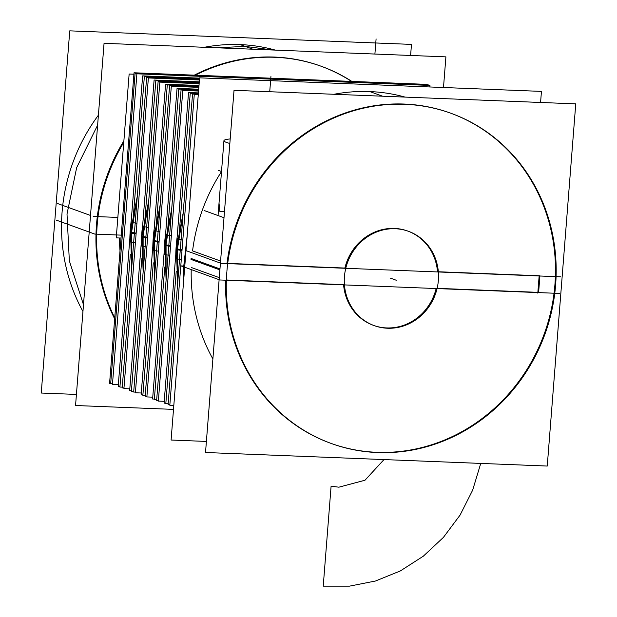 <?xml version="1.0" encoding="UTF-8"?>
<svg xmlns="http://www.w3.org/2000/svg" width="617" height="617" viewBox="0 0 617 617"><rect width="100%" height="100%" fill="white"/><g stroke="black" fill="none" stroke-linecap="round" stroke-linejoin="round"><path stroke-width="0.93" d="M218.595 170.462L221.511 171.518M559.642 293.437L219.907 279.971L181.12 265.919L184.791 266.066L181.12 265.919L219.907 279.971L559.642 293.437M343.584 284.638L226.393 279.987M219.29 277.642L191.27 267.485L219.29 277.642M537.862 292.335L437.129 288.34M215.04 267.13A150.525 140.144 109.9 0 0 215.009 268.125M344.286 279.756A50.178 46.715 -70.1 0 1 408.5 231.321A50.178 46.715 -70.1 0 1 438.031 283.473A50.178 46.715 -70.1 0 0 408.5 231.321A50.178 46.715 -70.1 0 0 344.286 279.756M540.577 102.468L541.448 91.393L199.6 77.842L171.094 440.029L206.394 441.433M192.573 250.903A175.614 163.505 -70.1 0 1 221.503 171.611A175.614 163.505 -70.1 0 0 192.573 250.903A175.614 163.505 -70.1 0 1 221.503 171.611A175.614 163.505 -70.1 0 0 192.573 250.903L220.593 261.053L192.573 250.903M333.998 94.278A175.614 163.505 -70.1 0 1 405.007 97.093A175.614 163.505 -70.1 0 0 333.998 94.278A175.614 163.505 -70.1 0 1 405.007 97.093A175.614 163.505 -70.1 0 0 333.998 94.278M212.888 358.963A175.614 163.505 -70.1 0 1 191.216 269.575A175.614 163.505 -70.1 0 0 212.888 358.963A175.614 163.505 -70.1 0 1 191.216 269.575A175.614 163.505 -70.1 0 0 212.888 358.963M560.892 276.832L221.156 263.366L185.355 250.394L221.156 263.366L560.892 276.832M539.165 275.753L438.348 271.758M344.888 268.048A50.178 46.715 109.9 0 1 394.464 228.429A50.178 46.715 109.9 0 1 437.507 271.719A50.178 46.715 109.9 0 0 394.464 228.429A50.178 46.715 109.9 0 0 344.888 268.048A50.178 46.715 109.9 0 1 394.464 228.429A50.178 46.715 109.9 0 1 437.507 271.719A50.178 46.715 109.9 0 0 394.464 228.429A50.178 46.715 109.9 0 0 344.888 268.048L227.719 263.405M205.523 452.5L547.248 466.051L575.754 103.864L234.028 90.313L205.523 452.5M343.6 284.877A50.178 46.715 109.9 0 0 386.628 327.928A50.178 46.715 109.9 0 0 436.142 288.548A50.178 46.715 109.9 0 1 386.628 327.928A50.178 46.715 109.9 0 1 343.6 284.877A50.178 46.715 109.9 0 0 386.628 327.928A50.178 46.715 109.9 0 0 436.142 288.548A50.178 46.715 109.9 0 1 386.628 327.928A50.178 46.715 109.9 0 1 343.6 284.877M538.618 292.365L539.906 276.007M450.371 113.073A175.614 163.505 109.9 0 0 227.002 263.374A175.614 163.505 -70.1 0 1 486.682 132.084A175.614 163.505 -70.1 0 1 463.367 430.843A175.614 163.505 -70.1 0 1 225.691 280.203A175.614 163.505 109.9 0 0 330.72 443.284M438.525 277.226A50.178 46.715 -70.1 0 1 374.311 325.66A50.178 46.715 -70.1 0 1 344.78 273.508M539.196 275.344L537.8 293.144M219.899 269.891L191.008 259.425M226.809 272.398A175.614 163.505 109.9 0 0 331.406 443.53A175.614 163.505 109.9 0 0 544.958 334.129A175.614 163.505 109.9 0 0 451.058 113.32A175.614 163.505 109.9 0 0 226.886 271.426M219.976 268.919L191.085 258.454M331.059 443.407A175.614 163.505 109.9 0 0 542.752 337.931A175.614 163.505 109.9 0 0 458.207 116.158M229.848 143.429A41.809 4.334 -175.5 0 1 223.94 140.699A41.809 4.334 -175.5 0 1 230.203 138.933M224.002 217.708L204.142 210.513M112.495 383.797L110.667 383.72L135.1 73.276L428.306 84.899L428.267 85.362M120.014 250.818A150.525 140.144 -70.1 0 1 119.49 237.992A150.525 140.144 -70.1 0 0 120.014 250.818A150.525 140.144 -70.1 0 1 119.49 237.992A150.525 140.144 -70.1 0 0 120.014 250.818A150.525 140.144 -70.1 0 1 119.49 237.992M56.054 220.038L94.841 234.098L121.248 235.139L94.841 234.098L56.054 220.038M133.912 74.21L129.138 74.017L116.243 237.861L121.017 238.054M173.508 409.387L75.552 405.508L104.057 43.313L445.906 56.864L443.492 87.506M351.543 81.398A175.614 163.505 109.9 0 0 194.278 75.166A175.614 163.505 109.9 0 1 351.543 81.398A175.614 163.505 109.9 0 0 194.278 75.166A175.614 163.505 109.9 0 1 351.543 81.398M123.878 140.861A175.614 163.505 109.9 0 0 114.662 318.827A175.614 163.505 109.9 0 1 123.878 140.861A175.614 163.505 109.9 0 0 114.662 318.827A175.614 163.505 109.9 0 1 123.878 140.861M57.412 203.479L90.514 215.472L57.412 203.479M93.213 216.451L117.855 217.431L93.213 216.451M76.423 394.425L41.246 393.037L69.752 30.85L411.477 44.393L410.606 55.468M204.343 47.293A175.614 163.505 -70.1 0 1 275.329 50.108A175.614 163.505 109.9 0 0 204.343 47.293A175.614 163.505 -70.1 0 1 275.329 50.108A175.614 163.505 109.9 0 0 204.343 47.293A175.614 163.505 -70.1 0 1 272.922 49.46M98.404 115.178A175.614 163.505 109.9 0 0 82.956 311.492A175.614 163.505 -70.1 0 1 98.404 115.178A175.614 163.505 109.9 0 0 82.956 311.492A175.614 163.505 -70.1 0 1 98.404 115.178A175.614 163.505 -70.1 0 0 82.956 311.492M114.739 317.863A175.614 163.505 -70.1 0 1 123.755 142.442M195.373 75.205A175.614 163.505 -70.1 0 1 321.395 66.335A175.614 163.505 -70.1 0 1 351.867 81.413M272.753 50L245.096 46.383L217.045 47.794M97.625 125.128L76.67 167.631L67.006 213.991L69.335 260.829L83.488 304.721M130.804 226.208A150.525 140.144 109.9 0 0 130.295 232.648A150.525 140.144 109.9 0 1 130.804 226.208M429.848 86.966L429.964 85.431L136.897 73.816L112.448 384.437L118.333 384.669M129.855 238.185A150.525 140.144 -70.1 0 1 130.303 229.347A150.525 140.144 -70.1 0 1 131.244 220.531A150.525 140.144 109.9 0 0 130.303 229.347A150.525 140.144 109.9 0 0 129.855 238.185A150.525 140.144 -70.1 0 1 130.303 229.347A150.525 140.144 -70.1 0 1 131.244 220.531A150.525 140.144 109.9 0 0 130.303 229.347A150.525 140.144 -70.1 0 0 129.855 238.185M119.945 386.604L118.186 386.535L142.635 75.876L199.576 78.135M136.928 223.339A8.36 0.679 -172.1 0 1 131.645 221.958L131.66 267.778L130.573 231.815A8.36 0.864 4.5 0 0 136.164 233.072A8.36 0.864 -175.5 0 1 130.573 231.815A8.36 0.864 4.5 0 0 136.164 233.072A8.36 0.864 -175.5 0 1 130.573 231.815A8.36 0.864 -175.5 0 0 136.164 233.072M141.332 242.35A150.525 140.144 -70.1 0 1 141.779 233.511A150.525 140.144 109.9 0 0 141.332 242.35A150.525 140.144 -70.1 0 1 141.779 233.511A150.525 140.144 -70.1 0 1 142.72 224.688A150.525 140.144 109.9 0 0 141.779 233.511A150.525 140.144 -70.1 0 1 142.72 224.688A150.525 140.144 109.9 0 0 141.779 233.511A150.525 140.144 109.9 0 0 141.332 242.35A150.525 140.144 -70.1 0 1 141.779 233.511A150.525 140.144 -70.1 0 1 142.72 224.688M129.801 388.849L123.917 388.61L148.373 77.958L199.43 79.979M135.401 242.766A8.36 1.049 -178.9 0 1 130.094 241.694L137.298 196.167L130.573 231.815M131.421 390.762L129.655 390.692L154.103 80.033L199.291 81.83M148.404 227.496A8.36 0.679 -172.1 0 1 143.121 226.115L143.136 271.935L142.049 235.972A8.36 0.864 4.5 0 0 147.633 237.237A8.36 0.864 -175.5 0 1 142.049 235.972A8.36 0.864 4.5 0 0 147.633 237.237A8.36 0.864 -175.5 0 1 142.049 235.972A8.36 0.864 -175.5 0 0 147.633 237.237M152.808 246.507A150.525 140.144 -70.1 0 1 153.255 237.668A150.525 140.144 109.9 0 0 152.808 246.507A150.525 140.144 -70.1 0 1 153.255 237.668A150.525 140.144 -70.1 0 1 154.196 228.845A150.525 140.144 109.9 0 0 153.255 237.668A150.525 140.144 -70.1 0 1 154.196 228.845A150.525 140.144 109.9 0 0 153.255 237.668A150.525 140.144 109.9 0 0 152.808 246.507A150.525 140.144 -70.1 0 1 153.255 237.668A150.525 140.144 -70.1 0 1 154.196 228.845M141.278 393.006L135.393 392.774L159.842 82.115L199.144 83.673M146.877 246.931A8.36 1.049 -178.9 0 1 141.563 245.851L148.766 200.332L142.049 235.972M142.897 394.919L141.131 394.849L165.58 84.19L198.998 85.516M159.88 231.653A8.36 0.679 -172.1 0 1 154.597 230.28L154.612 276.092L153.525 240.129A8.36 0.864 4.5 0 0 159.109 241.394A8.36 0.864 -175.5 0 1 153.525 240.129A8.36 0.864 4.5 0 0 159.109 241.394A8.36 0.864 -175.5 0 1 153.525 240.129A8.36 0.864 -175.5 0 0 159.109 241.394M164.284 250.664A150.525 140.144 -70.1 0 1 164.731 241.825A150.525 140.144 109.9 0 0 164.284 250.664A150.525 140.144 -70.1 0 1 164.731 241.825A150.525 140.144 -70.1 0 1 165.672 233.002A150.525 140.144 109.9 0 0 164.731 241.825A150.525 140.144 -70.1 0 1 165.672 233.002A150.525 140.144 109.9 0 0 164.731 241.825A150.525 140.144 109.9 0 0 164.284 250.664A150.525 140.144 -70.1 0 1 164.731 241.825A150.525 140.144 -70.1 0 1 165.672 233.002M152.754 397.163L146.869 396.932L171.318 86.272L198.851 87.359M158.345 251.088A8.36 1.049 -178.9 0 1 153.039 250.008L160.243 204.489L153.525 240.129M154.373 399.076L152.607 399.006L177.056 88.354L198.705 89.21M171.349 235.81A8.36 0.679 -172.1 0 1 166.066 234.437L166.081 280.249L165.001 244.286A8.36 0.864 4.5 0 0 170.585 245.551A8.36 0.864 -175.5 0 1 165.001 244.286A8.36 0.864 4.5 0 0 170.585 245.551A8.36 0.864 -175.5 0 1 165.001 244.286A8.36 0.864 -175.5 0 0 170.585 245.551M175.76 254.821A150.525 140.144 -70.1 0 1 176.207 245.982A150.525 140.144 109.9 0 0 175.76 254.821A150.525 140.144 -70.1 0 1 176.207 245.982A150.525 140.144 -70.1 0 1 177.148 237.159A150.525 140.144 109.9 0 0 176.207 245.982A150.525 140.144 -70.1 0 1 177.148 237.159A150.525 140.144 109.9 0 0 176.207 245.982A150.525 140.144 109.9 0 0 175.76 254.821A150.525 140.144 -70.1 0 1 176.207 245.982A150.525 140.144 -70.1 0 1 177.148 237.159M164.23 401.32L158.345 401.089L182.794 90.429L198.558 91.054M169.822 255.245A8.36 1.049 -178.9 0 1 164.515 254.165L171.719 208.646L165.001 244.286M165.85 403.233L164.083 403.163L188.532 92.511L198.419 92.897M182.825 239.967A8.36 0.679 -172.1 0 1 177.542 238.594L177.557 284.414L176.477 248.443A8.36 0.864 4.5 0 0 182.061 249.708A8.36 0.864 -175.5 0 1 176.477 248.443A8.36 0.864 4.5 0 0 182.061 249.708A8.36 0.864 -175.5 0 1 176.477 248.443A8.36 0.864 -175.5 0 0 182.061 249.708M173.824 405.408L169.822 405.246L194.27 94.586L198.273 94.748M181.298 259.402A8.36 1.049 -178.9 0 1 175.992 258.322L183.195 212.803L176.477 248.443M169.876 404.582L168.109 404.513L192.543 94.069L198.304 94.301M168.163 403.773L165.811 403.68L176.238 271.164M178.76 239.126L190.244 93.236L198.365 93.56M158.399 400.425L156.633 400.356L181.066 89.912L198.597 90.606M156.687 399.615L154.335 399.523L164.77 266.999M167.284 234.969L178.768 89.079L198.659 89.866M146.923 396.268L145.157 396.199L169.59 85.755L198.89 86.92M145.219 395.458L142.859 395.366L153.294 262.842M155.816 230.812L167.292 84.922L198.944 86.179M135.447 392.111L133.681 392.042L158.114 81.598L199.175 83.226M133.742 391.301L131.39 391.209L141.817 258.685M144.339 226.655L155.823 80.765L199.237 82.485M123.971 387.954L122.205 387.885L146.638 77.441L199.468 79.531M122.266 387.144L119.914 387.052L130.341 254.528M132.863 222.498L144.347 76.608L199.53 78.791M427.064 84.853L427.095 84.39L134.028 72.775L109.579 383.396L110.69 383.442M225.691 280.203A175.614 163.505 109.9 0 0 463.367 430.843A175.614 163.505 109.9 0 0 486.682 132.084A175.614 163.505 109.9 0 0 227.002 263.374A175.614 163.505 -70.1 0 1 486.682 132.084A175.614 163.505 -70.1 0 1 463.367 430.843A175.614 163.505 -70.1 0 1 225.691 280.203A175.614 163.505 109.9 0 0 463.367 430.843A175.614 163.505 109.9 0 0 486.682 132.084A175.614 163.505 109.9 0 0 227.002 263.374M219.02 203.17L219.922 211.754L224.495 211.415L219.922 211.754L219.02 203.17L219.922 211.754L224.495 211.415M338.872 487.191L364.986 480.234L383.998 459.572L364.986 480.234L338.872 487.191L364.986 480.234L383.998 459.572L364.986 480.234L338.872 487.191L331.098 486.181L338.872 487.191M480.751 463.413L472.645 490.183L460.051 515.126L443.407 537.392L423.293 556.202L400.387 570.91L375.498 581.006L349.484 586.15L323.231 586.15L331.098 486.181L323.231 586.15L331.098 486.181L323.231 586.15L349.484 586.15L375.498 581.006L400.387 570.91L423.293 556.202L443.407 537.392L460.051 515.126L472.645 490.183L480.751 463.413L472.645 490.183L460.051 515.126L443.407 537.392L423.293 556.202L400.387 570.91L375.498 581.006L349.484 586.15L323.231 586.15L349.484 586.15L375.498 581.006L400.387 570.91L423.293 556.202L443.407 537.392L460.051 515.126L472.645 490.183L480.751 463.413M390.546 278.182L396.284 280.257M183.843 278.051L183.75 266.876L183.843 278.051M183.773 266.027L187.229 235.015L183.773 266.027M382.602 96.206L369.136 91.331M269.729 91.732L270.925 76.577L269.729 91.732M239.473 44.339L252.924 49.221M374.897 54.049L376.092 38.902L374.897 54.049M136.102 233.835A8.36 0.879 -175.8 0 1 130.519 232.586M147.579 237.992A8.36 0.879 -175.8 0 1 141.995 236.743M159.055 242.149A8.36 0.879 -175.8 0 1 153.463 240.9M170.523 246.306A8.36 0.879 -175.8 0 1 164.94 245.057M182 250.463A8.36 0.879 -175.8 0 1 176.416 249.214M218.032 215.695L223.94 140.699M309.009 82.177L274.611 80.812L309.009 82.177"/></g></svg>
